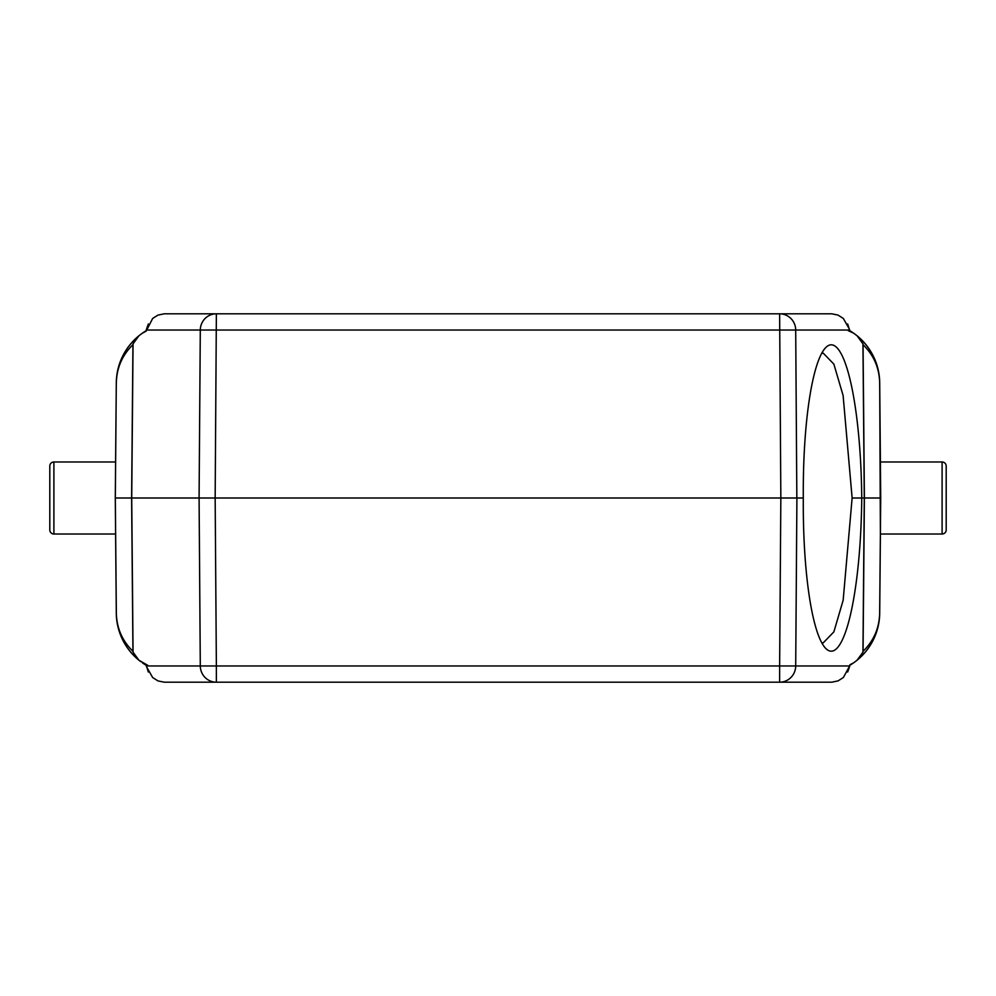 <?xml version="1.0" encoding="UTF-8"?>
<svg xmlns="http://www.w3.org/2000/svg" width="996" height="996" viewBox="0 0 996 996"><rect width="100%" height="100%" fill="white"/><g stroke="black" fill="none" stroke-linecap="round" stroke-linejoin="round"><path stroke-width="1.49" d="M146.437 666.548L152.662 677.541L157.978 680.915L164.228 682.198L779.631 682.198L779.631 665.963L795.704 665.963A16.372 16.073 90 0 1 779.631 682.198L831.772 682.198L838.084 680.878L843.351 677.529L849.663 665.963A2.453 1.556 9.7 0 1 849.675 666.349L849.862 664.805L853.609 662.838L849.849 665.278A61.403 61.403 0 0 0 853.609 662.838L857.058 660.236L862.947 652.156L864.279 498L861.739 498A153.085 29.208 89.5 0 0 825.535 347.791A153.085 29.208 89.5 0 0 803.311 498L131.721 498L133.053 652.156L138.942 660.236L147.732 665.303M148.354 672.039L146.063 664.78L146.337 665.963L216.369 665.963L216.369 682.198A16.372 16.073 -90 0 1 200.296 665.963L199.088 498L200.296 330.037A16.372 16.073 -90 0 1 216.369 313.802L779.631 313.802A16.372 16.073 90 0 1 795.704 330.037L146.337 330.037A2.453 1.556 -170.3 0 1 146.325 329.651L146.138 331.195L142.391 333.162L146.151 330.722A61.403 61.403 0 0 0 142.391 333.162L138.942 335.764L133.053 343.844L131.721 498L115.324 498L116.333 613.15C116.706 628.14 122.234 640.851 132.941 651.297L133.053 652.156M146.151 665.278L142.391 662.838A61.403 61.403 0 0 0 146.151 665.278A61.403 61.403 0 0 1 142.391 662.838M116.333 613.15L116.295 613.15A61.403 61.403 0 0 0 139.004 660.286A61.403 61.403 0 0 1 116.295 613.15L115.287 498L116.295 382.85L115.287 498L116.295 613.15C116.868 632.223 124.413 647.923 138.942 660.236L134.087 655.829M115.611 534.018L53.896 534.018A4.096 4.096 0 0 1 49.8 529.922L49.8 466.078A4.096 4.096 0 0 1 53.896 461.982L115.611 461.982M115.287 498L116.295 382.85A61.403 61.403 0 0 1 139.004 335.714M140.785 334.32A61.403 61.403 0 0 0 139.614 335.229M862.947 652.156L863.059 651.309C873.766 640.851 879.294 628.127 879.667 613.15L880.713 498L879.705 382.85A61.403 61.403 0 0 0 856.996 335.714M856.386 335.229A61.403 61.403 0 0 0 855.215 334.32M880.389 461.982L942.104 461.982A4.096 4.096 0 0 1 946.2 466.078L946.2 529.922A4.096 4.096 0 0 1 942.104 534.018L880.389 534.018L879.705 382.85C879.132 363.777 871.587 348.077 857.058 335.764L853.609 333.162A61.403 61.403 0 0 0 849.849 330.722L853.609 333.162L848.268 330.697M861.913 340.171L857.07 335.776L862.947 343.844L864.279 498L880.713 498L880.389 534.018M862.947 343.844L863.059 344.703C873.766 355.149 879.294 367.86 879.667 382.85L880.713 498L879.705 613.15A61.403 61.403 0 0 1 856.996 660.286M855.215 661.68A61.403 61.403 0 0 0 856.386 660.771M139.614 660.771A61.403 61.403 0 0 0 140.785 661.68A61.403 61.403 0 0 1 139.614 660.771M849.563 329.452L843.338 318.459L838.022 315.085L831.772 313.802L779.631 313.802L780.839 498L779.631 665.963L216.369 665.963L215.161 498L216.369 313.802L164.228 313.802L157.916 315.122L152.649 318.471L146.138 331.195M399.384 313.802L391.963 313.802M723.009 313.802L272.991 313.802M760.508 313.802L596.616 313.802M134.087 340.171L138.93 335.776C124.413 348.077 116.868 363.777 116.295 382.85L116.333 382.85C116.706 367.873 122.234 355.149 132.941 344.691L133.053 343.844M847.646 323.961L849.937 331.22L849.663 330.037L795.704 330.037L796.837 498M821.712 353.306L823.182 353.107L833.851 364.1L843.102 395.499L852.128 498L861.739 498A153.085 29.208 90.5 0 1 825.535 648.209A153.085 29.208 90.5 0 1 803.311 498M852.128 498L843.151 600.277L833.864 631.875L823.182 642.893L821.712 642.694M861.913 655.829L857.07 660.223C871.587 647.923 879.132 632.223 879.705 613.15L879.667 613.15M831.772 682.198L607.448 682.198M235.492 682.198L399.384 682.198M596.616 682.198L604.037 682.198M272.991 682.198L723.009 682.198M53.896 534.018L53.896 461.982M942.104 461.982L942.104 534.018M132.941 651.297L131.609 498L132.941 344.691M116.295 382.85L115.324 498M849.862 664.805L849.663 665.963L795.704 665.963L796.912 498M863.059 344.703L864.391 498L863.059 651.309M880.676 498L879.667 382.85M148.342 323.961L146.325 329.651M880.713 498L879.705 613.15M847.658 672.039L849.675 666.349M772.908 682.198L765.775 682.198M223.888 682.198L221.075 682.198M223.092 313.802L230.225 313.802M772.112 313.802L774.925 313.802"/></g></svg>
